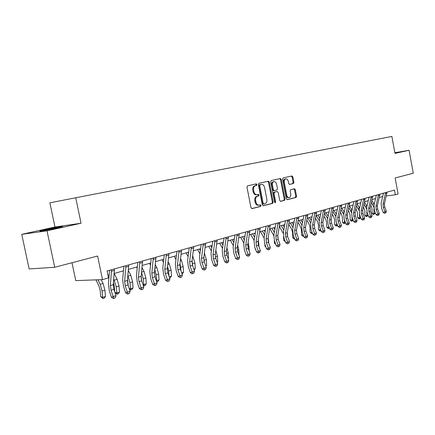 <?xml version="1.0" encoding="UTF-8"?>
<svg xmlns="http://www.w3.org/2000/svg" width="435" height="435" viewBox="0 0 435 435"><rect width="100%" height="100%" fill="white"/><g stroke="black" fill="none" stroke-linecap="round" stroke-linejoin="round"><path stroke-width="0.65" d="M256.998 184.543L256.28 183.88L247.58 185.81L246.971 187.137L250.979 207.669L252.001 208.604L260.657 206.413L261.065 205.483L260.364 204.836L259.189 205.13C257.602 205.26 256.525 204.271 255.954 202.15L255.622 200.453C255.35 198.219 255.981 196.805 257.515 196.212L258.624 195.946L259.032 195.021L258.319 194.369L257.205 194.63C255.579 194.777 254.486 193.771 253.904 191.623L253.572 189.921C253.306 187.692 253.931 186.289 255.459 185.712L256.59 185.462L256.998 184.543M256.906 194.679L256.384 194.755C254.779 194.896 253.681 193.89 253.099 191.748L252.773 190.046C252.501 187.822 253.132 186.419 254.66 185.843L255.785 185.593L256.199 184.674L255.671 184.016M251.68 208.588L259.853 206.522L260.26 205.592L259.825 204.972M258.874 205.173L258.385 205.238C256.797 205.369 255.72 204.379 255.149 202.259L254.818 200.568C254.551 198.333 255.182 196.919 256.71 196.332L257.819 196.065L258.232 195.141L257.754 194.499M45.963 229.56L40.308 230.941C37.312 231.85 48.524 229.865 56.789 228.016L62.254 226.673C65.081 225.792 54.136 227.739 45.963 229.56M293.38 183.554L293.908 182.308L292.869 176.882L291.928 175.968L283.147 177.92L282.609 179.176L286.371 198.762L287.312 199.665L296.039 197.452L296.561 196.196L295.311 189.66L294.381 188.763L290.662 189.655L290.129 190.916L290.754 194.179C290.971 195.989 290.482 197.12 289.286 197.577C288.062 197.669 287.225 196.865 286.779 195.163L284.305 182.287C284.088 180.498 284.566 179.378 285.741 178.926C286.991 178.823 287.845 179.639 288.302 181.373L288.709 183.51L289.656 184.418L293.38 183.554L292.576 183.679L293.103 182.434L292.064 177.018L291.336 176.099M46.996 230.811L81.051 223.237L54.973 227.016L21.75 234.334L46.996 230.811L54.718 267.275L97.598 256.03L102.513 279.623L108.494 277.889L107.064 271.005L394.474 190.062L395.339 194.793L398.096 193.994L395.159 177.969L413.25 173.228L409.079 150.271L394.866 152.756M81.051 223.237L75.728 197.762L391.881 136.449L394.985 153.408L409.079 150.271M269.325 182.145L268.324 181.21L258.955 183.287L258.374 184.592L262.3 204.82L263.3 205.744L272.614 203.384L273.175 202.085L269.325 182.145L268.52 182.276L267.748 181.335M271.255 180.558L280.319 178.546L281.287 179.47L285.055 199.094L284.512 200.372L280.689 201.34L279.716 200.437L278.177 192.428L277.204 191.514L274.621 192.129L274.061 193.417L275.676 201.802L275.273 202.71L274.594 202.074L270.69 181.841L271.25 180.558M54.718 267.275L29.15 268.939L21.75 234.334M75.728 197.762L49.867 202.813L54.973 227.016M71.998 262.745L75.755 280.608L102.513 279.623M386.291 195.919L395.339 194.793M107.951 275.273L109.152 274.931M114.22 273.474L123.458 270.826M128.461 269.395L137.319 266.856M142.25 265.442L150.755 263.006M155.621 261.609L163.783 259.271M168.59 257.895L176.425 255.649M181.167 254.29L188.692 252.131M193.374 250.788L200.606 248.717M205.228 247.39L212.177 245.4M216.744 244.089L223.427 242.175M227.94 240.881L234.362 239.043M238.82 237.766L244.997 235.993M249.402 234.731L255.345 233.024M259.7 231.779L265.421 230.137M269.722 228.908L275.23 227.326M279.482 226.108L284.784 224.59M288.987 223.383L294.093 221.921M298.252 220.73L303.168 219.322M307.279 218.142L312.015 216.782M316.082 215.619L320.644 214.308M324.662 213.155L329.061 211.899M333.041 210.757L337.277 209.545M341.214 208.414L345.298 207.245M349.191 206.125L353.133 204.999M356.983 203.895L360.784 202.808M364.595 201.715L368.255 200.666M372.034 199.583L375.563 198.572M379.298 197.501L382.702 196.522M383.11 193.265L383.268 194.119M262.985 205.728L271.81 203.493L272.37 202.193L268.52 182.276M260.728 184.5L259.347 184.793L260.146 184.663L259.738 185.576L263.18 203.308L263.876 203.955L265.04 203.662C266.535 203.058 267.15 201.661 266.883 199.458L264.551 187.409C263.98 185.277 262.898 184.271 261.31 184.402L259.347 184.793L258.939 185.707L259.738 185.576M263.072 204.064L263.811 203.961L263.072 204.064L262.376 203.417L258.939 185.707M280.368 201.329L283.707 200.481L284.251 199.203L280.483 179.601L279.732 178.676M276.486 191.617L273.816 192.248L273.256 193.537L274.871 201.911L275.676 201.802M274.806 202.525L274.871 201.911M276.573 184.108C276.105 182.347 275.224 181.52 273.936 181.629C272.723 182.096 272.223 183.233 272.446 185.049L273.332 189.665L274.322 190.584L276.899 189.975L277.454 188.698L276.573 184.108M273.321 181.732L273.136 181.759C271.918 182.227 271.424 183.363 271.641 185.179L272.446 185.049M273.512 190.709L274.235 190.601L273.512 190.709L272.533 189.785L271.641 185.179M289.405 184.418L292.576 183.679M285.115 179.03L284.941 179.057C283.767 179.514 283.283 180.628 283.5 182.412L284.305 182.287M289.068 197.604L288.481 197.686C287.258 197.784 286.42 196.979 285.974 195.277L283.5 182.412M287.013 199.643L295.234 197.566L295.756 196.31L294.506 189.78L293.842 188.888M95.928 279.863L98.919 285.877L100.18 290.379L100.708 296.648L102.616 297.371L102.094 291.08L100.191 284.305L97.946 279.792M103.035 298.551L102.616 297.371L105.471 296.485L104.177 298.198L103.035 298.551L100.708 296.648M105.471 296.485L104.955 290.216L103.062 283.462L101.165 279.672M114.459 268.922L113.263 284.718L113.883 289.313L116.02 295.675L113.138 296.578L114.073 298.231L113.399 298.53L115.221 297.866L114.073 298.231M111.55 269.738L110.376 285.583L111.001 290.194L113.138 296.578L111.469 297.328L109.337 290.966L108.402 284.071L109.533 270.309M111.469 297.328L113.399 298.53M115.221 297.866L116.02 295.675M113.448 282.549L114.307 286.132L114.764 291.95M114.9 292.353L116.716 293.011L119.484 292.151L118.206 293.837L117.102 294.185L114.938 292.461M117.102 294.185L116.232 286.812L113.752 278.949M119.484 292.151L119.005 285.974L117.135 279.319L114.215 273.561M127.515 279.498L128.281 285.795M129.146 288.345L130.391 288.78L133.072 287.948L131.81 289.612L130.734 289.949L129.396 289.085M130.734 289.949L129.934 282.668L127.874 275.681M133.072 287.948L132.626 281.858L130.783 275.306L128.347 270.575M141.114 276.769L141.402 279.754M142.941 284.441L143.653 284.68L146.252 283.876L145.002 285.512L143.343 285.632M143.958 285.838L143.229 278.656L141.544 272.462M146.252 283.876L145.839 277.862L144.018 271.413L142.033 267.612M136.606 267.057L137.188 268.183M128.727 264.904L127.422 280.488L128.015 285.017L130.136 291.271L127.346 292.141L128.238 293.777L127.564 294.076L129.353 293.429L128.238 293.777M125.911 265.698L124.627 281.32L125.226 285.866L127.346 292.141L125.655 292.902L123.545 286.643L122.643 279.846L123.872 266.269M125.655 292.902L127.564 294.076M129.353 293.429L130.136 291.271M142.549 261.011L141.147 276.388L141.718 280.847L143.811 287.008L141.114 287.85L141.968 289.465L141.283 289.764L143.05 289.123L141.968 289.465M139.82 261.778L138.433 277.198L139.01 281.673L141.114 287.85L139.401 288.606L137.308 282.451L136.443 275.757L137.764 262.359M139.401 288.606L141.283 289.764M143.05 289.123L143.811 287.008M155.947 257.237L154.447 272.413L154.996 276.812L157.073 282.87L154.452 283.685L155.273 285.284L154.583 285.588L156.323 284.958L155.273 285.284M153.299 257.982L151.82 273.196L152.375 277.606L154.452 283.685L152.728 284.446L150.657 278.384L149.825 271.788L151.228 258.564M152.728 284.446L154.583 285.588M156.323 284.958L157.073 282.87M156.306 280.635L159.047 279.917L157.807 281.537L156.714 281.826M156.796 281.853L156.127 274.757L154.778 269.336M159.047 279.917L158.661 273.99L156.861 267.639L155.29 264.665M149.526 263.354L150.515 265.247M168.938 253.578L167.35 268.558L167.877 272.892L169.933 278.857L167.393 279.651L168.182 281.228L167.486 281.532L169.199 280.912L168.182 281.228M166.371 254.301L164.8 269.319L165.333 273.664L167.393 279.651L165.653 280.412L163.603 274.447L162.799 267.944L164.283 254.888M165.653 280.412L167.486 281.532M169.199 280.912L169.933 278.857M169.215 276.774L171.466 276.078L170.237 277.677L169.596 277.873M168.959 276.024L168.644 270.972L167.605 266.318M171.466 276.078L171.107 270.227L169.329 263.969L168.138 261.745M162.065 259.76L163.435 262.338M181.705 272.914L183.526 272.348L182.08 273.996M181.014 270.923L180.041 263.414M183.526 272.348L183.195 266.579L181.438 260.407L180.601 258.863M176.365 256.144L176.137 255.731M174.245 256.269L175.963 259.456M192.743 266.062L192.091 260.625M193.825 269.162L195.244 268.721L194.94 263.028L192.694 256.014M188.534 253.344L187.985 252.333M186.082 252.876L188.121 256.617M195.244 268.721L194.162 270.124M204.156 261.37L203.787 257.988M205.597 265.524L206.641 265.198L206.359 259.581L204.434 253.203M200.356 250.576L199.502 249.032M197.588 249.581L199.921 253.812M206.641 265.198L205.847 266.22M217.038 261.984L217.717 261.772L217.456 256.226L215.836 250.435M211.834 247.852L210.703 245.824M208.778 246.373L211.383 251.044M217.717 261.772L217.201 262.441M181.536 250.033L179.867 264.817L180.378 269.091L182.417 274.963L179.949 275.73L180.704 277.296L180.003 277.595L181.694 276.986L180.704 277.296M179.051 250.729L177.393 265.557L177.91 269.841L179.949 275.73L178.198 276.491L176.164 270.619L175.387 264.208L176.947 251.321M178.198 276.491L180.003 277.595M181.694 276.986L182.417 274.963M193.771 246.585L192.02 261.185L192.515 265.399L194.532 271.184L192.134 271.929L192.863 273.474L192.156 273.778L193.82 273.175L192.863 273.474M191.351 247.265L189.617 261.903L190.117 266.128L192.134 271.929L190.372 272.691L188.36 266.905L187.61 260.581L189.236 247.863M190.372 272.691L192.156 273.778M193.82 273.175L194.532 271.184M205.646 243.241L203.825 257.656L204.298 261.816L206.299 267.514L203.971 268.237L204.667 269.765L203.961 270.07L205.597 269.477L204.667 269.765M203.297 243.904L201.487 258.352L201.97 262.522L203.971 268.237L202.199 268.999L200.203 263.3L199.48 257.063L201.171 244.503M202.199 268.999L203.961 270.07M205.597 269.477L206.299 267.514M217.179 239.995L215.292 254.23L215.749 258.33L217.728 263.947L215.472 264.649L216.141 266.166L215.428 266.465L217.043 265.877L216.141 266.166M214.901 240.637L213.025 254.905L213.487 259.021L215.472 264.649L213.688 265.41L211.709 259.798L211.013 253.643L212.764 241.235M213.688 265.41L215.428 266.465M217.043 265.877L217.728 263.947M228.391 236.836L226.439 250.897L226.88 254.948L228.843 260.478L226.646 261.163L227.287 262.658L226.575 262.963L228.168 262.387L227.287 262.658M226.173 237.461L224.232 251.555L224.683 255.617L226.646 261.163L224.857 261.924L222.899 256.394L222.225 250.321L224.03 238.065M224.857 261.924L226.575 262.963M228.168 262.387L228.843 260.478M228.157 258.548L228.5 258.439L228.261 252.958L226.912 247.743M222.986 245.166L221.594 242.697M219.67 243.252L222.519 248.325M228.5 258.439L228.239 258.776M239.288 233.769L237.276 247.656L237.706 251.653L239.647 257.107L237.51 257.776L238.13 259.255L237.412 259.559L238.984 258.988L238.13 259.255M237.129 234.373L235.134 248.298L235.563 252.305L237.51 257.776L235.716 258.531L233.774 253.078L233.127 247.091L234.987 234.976M235.716 258.531L237.412 259.559M238.984 258.988L239.647 257.107M238.989 255.198L238.771 249.782L237.673 245.128M233.829 242.523L232.198 239.663M230.262 240.218L233.35 245.644M249.886 230.784L247.819 244.508L248.238 248.45L250.158 253.828L248.08 254.475L248.679 255.943L247.955 256.242L249.505 255.682L248.679 255.943M247.787 231.371L245.737 245.133L246.15 249.086L248.08 254.475L246.281 255.236L244.356 249.859L243.73 243.943L245.639 231.98M246.281 255.236L247.955 256.242M249.505 255.682L250.158 253.828M249.168 251.049L248.999 246.694L248.129 242.6M244.883 236.705L244.546 236.123M244.372 239.93L242.518 236.705M240.577 237.26L243.877 243.013M260.195 227.88L258.08 241.441L258.482 245.335L260.391 250.636L258.363 251.267L258.939 252.719L258.216 253.018L259.749 252.463L258.939 252.719M258.156 228.451L256.052 242.05L256.454 245.949L258.363 251.267L256.558 252.023L254.654 246.721L254.051 240.887L256.003 229.06M256.558 252.023L258.216 253.018M259.749 252.463L260.391 250.636M250.625 234.378L254.122 240.441M255.16 248.119L255.193 249.097L255.535 249.179M259.081 246.998L258.298 240.147M255.138 234.275L254.546 233.252M254.627 237.374L252.566 233.823M255.715 249.674L255.193 249.097M256.215 184.832L256.53 185.468M270.233 225.053L268.069 238.456L268.46 242.3L270.347 247.531L268.379 248.146L268.928 249.581L268.205 249.88L269.716 249.331L268.928 249.581M268.248 225.613L266.095 239.049L266.486 242.899L268.379 248.146L266.568 248.902L264.681 243.671L264.094 237.907L266.089 226.216M266.568 248.902L268.205 249.88M269.716 249.331L270.347 247.531M260.413 231.572L264.089 237.956M264.871 244.198L264.931 246.096L265.611 246.253M268.748 243.105L268.188 237.782M265.122 231.888L264.29 230.463M264.616 234.867L262.359 231.018M265.97 247.243L264.931 246.096M280.004 222.301L277.796 235.552L278.172 239.342L280.042 244.503L278.128 245.101L278.656 246.525L277.932 246.824L279.422 246.281L278.656 246.525M278.074 222.845L275.872 236.123L276.252 239.93L278.128 245.101L276.312 245.857L274.447 240.696L273.876 235.003L275.91 223.454M276.312 245.857L277.932 246.824M279.422 246.281L280.042 244.503M269.956 228.837L273.794 235.591M274.344 240.414L274.425 243.176L275.426 243.399M275.839 244.552L274.425 243.176M278.177 239.359L277.807 235.504M274.838 229.533L273.784 227.744M274.338 232.404L271.902 228.283M289.525 219.621L287.274 232.72L287.638 236.466L289.492 241.555L287.622 242.137L288.133 243.546L287.404 243.845L288.133 243.546M287.638 220.148L285.398 233.28L285.762 237.037L287.622 242.137L285.806 242.893L283.957 237.804L283.408 232.181L285.48 220.757M285.806 242.893L287.404 243.845M288.878 243.312L289.492 241.555M279.422 226.45L283.267 233.426M283.582 236.569L283.685 240.327L284.979 240.609M285.393 241.757L283.685 240.327M287.372 235.574L287.187 233.443M284.305 227.217L283.038 225.091M283.805 229.984L281.206 225.613M288.807 224.373L291.559 228.968L292.586 232.513L292.706 237.548L294.288 237.885M294.696 239.005L293.87 238.848L292.706 237.548M293.032 227.608L290.275 223.014M293.527 224.938L292.064 222.502M297.948 222.318L300.389 226.358L301.406 229.859L301.515 234.84L303.358 235.221M303.717 236.205L302.657 236.123L301.515 234.84M302.026 225.286L299.128 220.48M302.521 222.704L300.868 219.979M303.445 236.287L303.478 235.552M306.86 220.289L309.008 223.813L310.014 227.271L310.106 232.192L312.08 232.594L312.074 232.268M312.515 233.47L311.232 233.464L310.106 232.192M312.02 233.622L312.183 232.562M310.791 223.019L307.762 218.006M311.286 220.501L309.464 217.516M315.549 218.288L317.414 221.328L318.415 224.748L318.491 229.615L320.464 230.001L320.448 229.044M321.09 230.773L319.6 230.865L318.491 229.615M320.388 231.023L320.769 229.908M319.339 220.806L316.185 215.586M319.834 218.337L317.849 215.113M324.026 216.309L325.63 218.903L326.614 222.28L326.68 227.092L328.648 227.467L328.626 225.923M329.409 228.027L328.561 228.484L327.772 228.331L326.68 227.092M328.561 228.484L328.648 227.467L329.148 227.315M327.675 218.647L324.592 213.514M328.175 216.217L326.038 212.764M332.291 214.357L333.645 216.538L334.624 219.871L334.678 224.629L336.641 224.998L336.619 222.899M337.533 225.357L336.538 226.004L335.755 225.857L334.678 224.629M336.538 226.004L336.641 224.998L337.321 224.786M335.809 216.543L332.867 211.589M336.315 214.129L334.036 210.469M340.36 212.432L341.48 214.221L342.448 217.516L342.492 222.225L344.449 222.584L344.428 219.969M345.466 222.753L344.335 223.585L343.552 223.438L342.492 222.225M344.335 223.585L344.449 222.584L345.303 222.318M343.753 214.493L340.942 209.697M344.264 212.079L341.85 208.234M298.796 217.005L296.507 229.957L296.86 233.66L298.698 238.684L296.877 239.25L297.366 240.647L296.643 240.946L297.366 240.647M296.964 217.522L294.68 230.506L295.033 234.215L296.877 239.25L295.06 240.006L293.223 234.982L292.695 229.424L294.799 218.136M295.06 240.006L296.643 240.946M298.095 240.419L298.698 238.684M307.833 214.46L305.511 227.271L305.849 230.925L307.67 235.884L305.897 236.439L306.37 237.82L305.642 238.119L306.37 237.82M306.044 214.966L303.728 227.799L304.07 231.469L305.897 236.439L304.081 237.189L302.26 232.23L301.749 226.744L303.886 215.575M304.081 237.189L305.642 238.119M307.077 237.597L307.67 235.884M316.647 211.981L314.287 224.645L314.619 228.261L316.424 233.155L314.69 233.693L315.147 235.063L314.418 235.357L315.147 235.063M314.902 212.47L312.553 225.167L312.885 228.788L314.69 233.693L312.874 234.443L311.074 229.544L310.574 224.123L312.738 213.079M312.874 234.443L314.418 235.357M315.837 234.84L316.424 233.155M325.239 209.561L322.852 222.084L323.172 225.656L324.961 230.49L323.27 231.018L323.711 232.372L322.982 232.665L323.711 232.372M323.537 210.04L321.155 222.595L321.476 226.173L323.27 231.018L321.454 231.763L319.665 226.929L319.187 221.573L321.378 210.649M321.454 231.763L322.982 232.665M324.385 232.159L324.961 230.49M333.623 207.201L331.209 219.588L331.519 223.122L333.292 227.891L331.639 228.408L332.063 229.745L331.334 230.044L332.063 229.745M331.965 207.669L329.551 220.083L329.866 223.623L331.639 228.408L329.828 229.147L328.055 224.378L327.588 219.082L329.806 208.273M329.828 229.147L331.334 230.044M332.721 229.539L333.292 227.891M341.807 204.896L339.365 217.152L339.664 220.643L341.421 225.357L339.811 225.857L340.219 227.184L339.49 227.478L340.219 227.184M340.186 205.353L337.745 217.636L338.049 221.132L339.811 225.857L337.995 226.597L336.239 221.883L335.787 216.646L338.033 205.956M337.995 226.597L339.49 227.478M340.861 226.983L341.421 225.357M349.794 202.645L347.326 214.776L347.614 218.223L349.359 222.878L347.782 223.367L348.179 224.683L347.451 224.977L348.179 224.683M348.212 203.091L345.749 215.243L346.037 218.702L347.782 223.367L345.972 224.107L344.232 219.452L343.797 214.276L346.059 203.7M345.972 224.107L347.451 224.977M348.805 224.487L349.359 222.878M357.592 200.448L355.101 212.449L355.379 215.863L357.108 220.463L355.574 220.942L355.95 222.242L355.226 222.535L355.95 222.242M356.047 200.883L353.557 212.911L353.84 216.331L355.574 220.942L353.764 221.676L352.04 217.076L351.616 211.959L353.9 201.492M353.764 221.676L355.226 222.535M356.564 222.051L357.108 220.463M348.239 210.54L349.136 211.959L350.093 215.216L350.126 219.876L352.078 220.224L352.062 217.13M353.215 220.213L351.953 221.219L351.17 221.078L350.126 219.876M351.953 221.219L352.078 220.224L353.1 219.909M351.513 212.519L348.826 207.827M352.029 210.061L349.484 206.043M365.21 198.306L362.698 210.181L362.969 213.552L364.682 218.098L363.181 218.566L363.546 219.854L362.823 220.148L363.546 219.854M363.698 198.73L361.191 210.632L361.463 214.009L363.181 218.566L361.376 219.3L359.663 214.754L359.25 209.692L361.556 199.333M361.376 219.3L362.823 220.148M364.144 219.67L364.682 218.098M355.933 208.669L357.565 212.971L357.586 217.582L359.533 217.919L359.522 214.346M360.784 217.734L359.397 218.903L358.619 218.767L357.586 217.582M359.397 218.903L359.533 217.919L360.718 217.554M359.609 208.082L356.972 203.944M359.103 210.638L356.526 205.989M372.648 196.207L370.12 207.963L370.381 211.301L372.083 215.793L370.615 216.249L370.963 217.527L370.245 217.815L370.963 217.527M371.175 196.625L368.646 208.403L368.913 211.747L370.615 216.249L368.809 216.978L367.113 212.487L366.716 207.479L369.038 197.229M368.809 216.978L370.245 217.815M371.55 217.342L372.083 215.793M363.448 206.826L364.873 210.774L364.883 215.336L366.825 215.662L366.819 211.557M368.184 215.314L366.678 216.641L365.9 216.51L364.883 215.336M366.678 216.641L366.825 215.662L368.157 215.249M367.015 206.146L364.486 202.188M366.526 208.882L364.046 204.173M379.924 194.162L377.373 205.793L377.629 209.094L379.309 213.536L377.879 213.982L378.216 215.249L377.498 215.537L378.216 215.249M378.483 194.565L375.932 206.223L376.193 209.534L377.879 213.982L376.079 214.705L374.399 210.268L374.008 205.315L376.346 195.168M376.079 214.705L377.498 215.537M378.787 215.069L379.309 213.536M370.789 205.016L372.017 208.626L372.017 213.139L373.953 213.46L373.953 208.664M373.796 214.433L373.953 213.46L375.361 213.025L373.796 214.433L373.018 214.303L372.017 213.139M374.252 204.254L371.833 200.459M373.817 207.392L371.392 202.384M387.03 192.161L384.464 203.678L384.714 206.94L386.383 211.328L384.98 211.763L385.307 213.019L384.589 213.308L385.307 213.019M385.622 192.558L383.056 204.097L383.306 207.37L384.98 211.763L383.186 212.487L381.517 208.099L381.142 203.199L383.491 193.156M383.186 212.487L384.589 213.308M385.867 212.845L386.383 211.328M252.773 190.046L253.572 189.921M253.099 191.748L253.904 191.623M257.819 196.065L258.624 195.946M256.71 196.332L257.515 196.212M254.818 200.568L255.622 200.453M255.149 202.259L255.954 202.15M259.853 206.522L260.657 206.413M255.785 185.593L256.585 185.462L255.785 185.593M272.37 202.193L273.175 202.085M271.81 203.493L272.614 203.384M262.376 203.417L263.18 203.308M260.505 184.532L261.31 184.402M280.483 179.601L281.287 179.47M284.251 199.203L285.055 199.094M283.707 200.481L284.512 200.372M273.816 192.248L274.621 192.129M273.256 193.537L274.061 193.417M272.533 189.785L273.332 189.665M285.974 195.277L286.779 195.163M294.506 189.78L295.311 189.66M295.756 196.31L296.561 196.196M295.234 197.566L296.039 197.452M292.064 177.018L292.869 176.882M293.103 182.434L293.908 182.308M102.094 291.08L104.955 290.216M100.191 284.305L103.062 283.462M113.263 284.718L110.376 285.583M113.883 289.313L111.001 290.194M114.487 270.352L111.577 271.179M116.232 286.812L119.005 285.974M114.356 280.14L117.135 279.319M129.934 282.668L132.626 281.858M128.086 276.1L130.783 275.306M143.229 278.656L145.839 277.862M141.576 272.136L144.018 271.413M127.422 280.488L124.627 281.32M128.015 285.017L125.226 285.866M128.749 266.312L125.932 267.112M141.147 276.388L138.433 277.198M141.718 280.847L139.01 281.673M142.56 262.403L139.831 263.175M154.447 272.413L151.82 273.196M154.996 276.812L152.375 277.606M155.947 258.608L153.305 259.358M156.127 274.757L158.661 273.99M154.903 268.216L156.861 267.639M167.35 268.558L164.8 269.319M167.877 272.892L165.333 273.664M168.932 254.932L166.366 255.66M168.644 270.972L171.107 270.227M167.828 264.415L169.329 263.969M180.802 267.297L183.195 266.579M180.373 260.723L181.438 260.407M192.618 263.73L194.94 263.028M192.547 257.145L193.205 256.949M204.097 260.26L206.359 259.581M204.368 253.665L204.646 253.583M215.358 256.857L217.456 256.226M179.867 264.817L177.393 265.557M180.378 269.091L177.91 269.841M181.525 251.365L179.041 252.072M192.02 261.185L189.617 261.903M192.515 265.399L190.117 266.128M193.749 247.901L191.335 248.586M203.825 257.656L201.487 258.352M204.298 261.816L201.97 262.522M205.619 244.541L203.275 245.204M215.292 254.23L213.025 254.905M215.749 258.33L213.487 259.021M217.152 241.278L214.868 241.92M226.439 250.897L224.232 251.555M226.88 254.948L224.683 255.617M228.353 238.103L226.14 238.728M226.494 253.491L228.261 252.958M237.276 247.656L235.134 248.298M237.706 251.653L235.563 252.305M239.245 235.02L237.091 235.629M237.325 250.223L238.771 249.782M247.819 244.508L245.737 245.133M248.238 248.45L246.15 249.086M249.842 232.018L247.743 232.611M247.858 247.036L248.999 246.694M258.08 241.441L256.052 242.05M258.482 245.335L256.454 245.949M260.146 229.098L258.107 229.675M258.113 243.943L258.966 243.682M268.069 238.456L266.095 239.049M268.46 242.3L266.486 242.899M270.178 226.254L268.194 226.82M268.09 240.925L268.678 240.751M277.796 235.552L275.872 236.123M278.172 239.342L276.252 239.93M279.95 223.492L278.014 224.036M277.813 237.988L278.134 237.891M287.274 232.72L285.398 233.28M287.638 236.466L285.762 237.037M289.465 220.795L287.578 221.328M310.476 222.459L310.927 222.328M318.888 219.985L319.54 219.795M327.104 217.571L327.946 217.321M335.124 215.211L336.152 214.912M342.959 212.911L344.161 212.552M296.507 229.957L294.68 230.506M296.86 233.66L295.033 234.215M298.731 218.169L296.898 218.691M305.511 227.271L303.728 227.799M305.849 230.925L304.07 231.469M307.768 215.613L305.979 216.119M314.287 224.645L312.553 225.167M314.619 228.261L312.885 228.788M316.577 213.117L314.831 213.612M322.852 222.084L321.155 222.595M323.172 225.656L321.476 226.173M325.168 210.681L323.466 211.165M331.209 219.588L329.551 220.083M331.519 223.122L329.866 223.623M333.547 208.311L331.889 208.778M339.365 217.152L337.745 217.636M339.664 220.643L338.049 221.132M341.725 205.994L340.105 206.451M347.326 214.776L345.749 215.243M347.614 218.223L346.037 218.702M349.713 203.732L348.13 204.178M355.101 212.449L353.557 212.911M355.379 215.863L353.84 216.331M357.505 201.525L355.96 201.96M350.61 210.66L351.986 210.252M362.698 210.181L361.191 210.632M362.969 213.552L361.463 214.009M365.123 199.366L363.611 199.795M358.092 208.457L359.571 208.022M370.12 207.963L368.646 208.403M370.381 211.301L368.913 211.747M372.561 197.262L371.088 197.675M365.411 206.304L366.852 205.88M377.373 205.793L375.932 206.223M377.629 209.094L376.193 209.534M379.831 195.201L378.39 195.609M372.561 204.205L373.975 203.787M384.464 203.678L383.056 204.097M384.714 206.94L383.306 207.37M386.938 193.189L385.53 193.586M273.136 181.759L273.936 181.629M284.941 179.057L285.741 178.926"/></g></svg>
